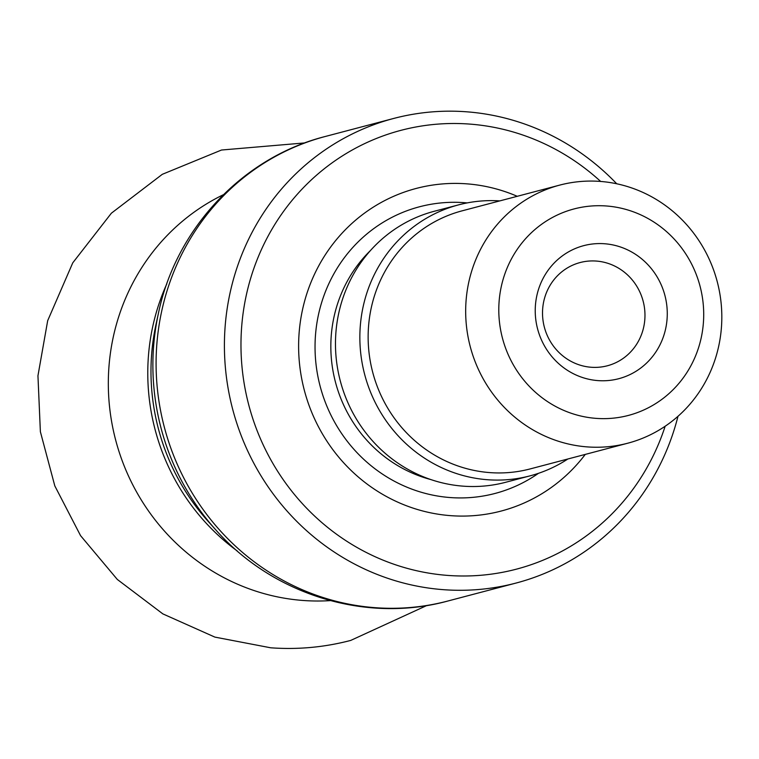 <?xml version="1.0" encoding="UTF-8"?>
<svg xmlns="http://www.w3.org/2000/svg" width="759" height="759" viewBox="0 0 759 759"><rect width="100%" height="100%" fill="white"/><g stroke="black" fill="none" stroke-linecap="round" stroke-linejoin="round"><path stroke-width="1.14" d="M600.654 181.448A226.875 217.074 75.2 0 0 256.466 261.362A226.875 217.074 75.2 0 0 448.047 575.436A226.875 217.074 75.2 0 0 665.159 426.226M585.274 454.404A166.8 159.589 -104.8 0 1 313.296 416.017A166.8 159.589 -104.8 0 1 466.519 183.82A166.8 159.589 -104.8 0 1 517.259 196.306M677.996 416.274A240.223 229.844 -104.8 0 1 516.158 583.026A240.223 229.844 -104.8 0 1 443.673 589.696A240.223 229.844 -104.8 0 1 225.803 371.825A240.223 229.844 -104.8 0 1 393.731 118.442A240.223 229.844 -104.8 0 1 616.735 183.782M567.874 458.986A140.13 134.077 -104.8 0 1 530.038 475.855L505.655 482.288A140.13 134.077 -104.8 0 1 340.298 380.942A140.13 134.077 -104.8 0 1 434.243 211.277L458.626 204.854A140.13 134.077 -104.8 0 1 499.858 200.888M604.477 243.743A68.794 65.824 -104.8 0 1 656.744 350.592A68.794 65.824 -104.8 0 1 542.533 342.205A68.794 65.824 -104.8 0 1 604.477 243.743M606.261 205.974A106.763 102.152 75.2 0 0 510.124 358.77A106.763 102.152 75.2 0 0 687.369 371.796A106.763 102.152 75.2 0 0 606.261 205.974M600.008 181.401A133.461 127.692 -104.8 0 1 721.05 302.443A133.461 127.692 -104.8 0 1 627.759 443.209A133.461 127.692 -104.8 0 1 470.267 346.692A133.461 127.692 -104.8 0 1 559.744 185.101A133.461 127.692 -104.8 0 1 600.008 181.401M627.759 443.209L530.218 468.91A133.461 127.692 -104.8 0 1 372.735 372.394A133.461 127.692 -104.8 0 1 462.203 210.812L559.744 185.101M530.038 475.855A140.13 134.077 -104.8 0 1 364.681 374.519A140.13 134.077 -104.8 0 1 458.626 204.854M596.251 261.058A53.386 51.081 75.2 0 0 580.142 262.538A53.386 51.081 75.2 0 0 544.355 327.176A53.386 51.081 75.2 0 0 607.352 365.781A53.386 51.081 75.2 0 0 644.666 309.473A53.386 51.081 75.2 0 0 596.251 261.058M393.731 118.442L325.412 136.449A240.223 229.844 75.2 0 0 157.483 389.832A240.223 229.844 75.2 0 0 375.354 607.703A240.223 229.844 75.2 0 0 447.838 601.024L516.158 583.026M156.079 324.065A216.258 206.922 75.2 0 0 208.032 521.224L215.537 529.592A237.491 227.235 -104.8 0 1 158.479 313.078L156.079 324.065M237.225 550.939A213.526 204.304 -104.8 0 1 166.828 283.828M223.374 194.712A213.526 204.304 75.2 0 0 112.512 426.368A213.526 204.304 75.2 0 0 303.23 600.483A213.526 204.304 75.2 0 0 330.326 600.616M467.183 202.909A148.233 141.829 75.2 0 0 464.252 202.662A148.233 141.829 75.2 0 0 320.545 387.735A148.233 141.829 75.2 0 0 538.444 473.331M370.487 250.498A134.789 128.973 75.2 0 0 335.478 382.213A134.789 128.973 75.2 0 0 430.856 479.574M447.838 601.024C365.62 623.604 272.5 594.563 215.537 529.592M325.412 136.449C242.747 157.322 176.041 228.478 158.479 313.078M426.795 605.521L350.734 640.416C324.482 647.304 297.813 649.761 270.716 647.797L214.873 637.105L162.853 613.889L117.322 579.459L80.558 535.645L54.809 485.893L40.379 431.729L37.95 375.762L47.684 320.668L72.76 262.842L111.374 213.203L162.293 174.323L221.505 150.026L304.89 142.91"/></g></svg>
